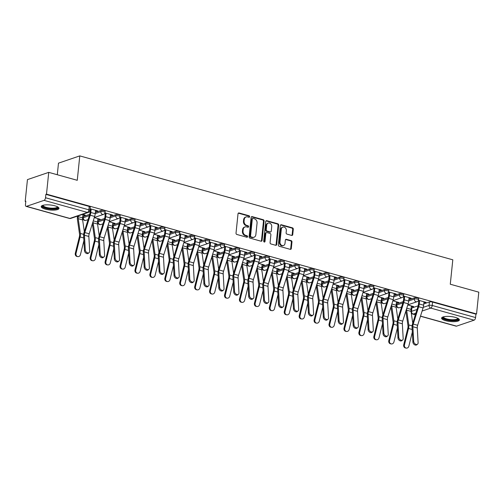 <?xml version="1.0" encoding="UTF-8"?>
<svg xmlns="http://www.w3.org/2000/svg" width="504" height="504" viewBox="0 0 504 504"><rect width="100%" height="100%" fill="white"/><g stroke="black" fill="none" stroke-linecap="round" stroke-linejoin="round"><path stroke-width="0.76" d="M249.631 216.695A0.787 0.649 71.2 0 0 249.052 215.756L239.072 212.978A1.128 0.92 71.2 0 0 238.02 213.791L236.023 233.132A1.128 0.92 71.2 0 0 236.849 234.467L246.828 237.245A0.787 0.649 71.2 0 0 246.985 235.74L245.694 235.381A3.604 2.955 71.2 0 1 243.041 231.109L243.212 229.496A3.604 2.955 71.2 0 1 245.051 226.926A3.604 2.955 71.2 0 1 246.569 226.894L247.861 227.254A0.787 0.649 71.2 0 0 248.018 225.748L246.727 225.389A3.604 2.955 71.2 0 1 244.075 221.117L244.245 219.505A3.604 2.955 71.2 0 1 246.084 216.934A3.604 2.955 71.2 0 1 247.603 216.903L248.894 217.262A0.787 0.649 71.2 0 0 249.631 216.695M248.882 217.262A0.787 0.649 71.2 0 0 248.428 215.97L238.449 213.192A1.128 0.92 71.2 0 0 238.31 213.161M246.815 237.245A0.787 0.649 71.2 0 0 246.362 235.954L245.07 235.595L245.694 235.381M247.848 227.254A0.787 0.649 71.2 0 0 247.395 225.962L246.103 225.603L246.727 225.389M403.231 301.657L396.925 303.805A2.293 0.643 -174.1 0 0 396.56 304.101L396.434 305.304A2.293 0.643 5.9 0 1 396.799 305.008L402.841 302.948M388.3 297.499L381.994 299.641A2.293 0.643 -174.1 0 0 381.629 299.943L381.509 301.146A2.293 0.643 5.9 0 1 381.875 300.85L387.916 298.79M373.37 293.334L367.07 295.483A2.293 0.643 -174.1 0 0 366.704 295.779L366.578 296.988A2.293 0.643 5.9 0 1 366.944 296.686L372.985 294.632M358.445 289.176L352.139 291.325A2.293 0.643 -174.1 0 0 351.773 291.621L351.647 292.824A2.293 0.643 5.9 0 1 352.019 292.528L358.054 290.474M343.514 285.018L337.214 287.167A2.293 0.643 -174.1 0 0 336.842 287.463L336.722 288.666A2.293 0.643 5.9 0 1 337.088 288.37L343.13 286.31M328.589 280.86L322.283 283.009A2.293 0.643 -174.1 0 0 321.917 283.305L321.791 284.508A2.293 0.643 5.9 0 1 322.157 284.212L328.199 282.152M313.658 276.702L307.352 278.851A2.293 0.643 -174.1 0 0 306.986 279.147L306.867 280.35A2.293 0.643 5.9 0 1 307.232 280.054L313.274 277.994M298.727 272.544L292.427 274.693A2.293 0.643 -174.1 0 0 292.062 274.989L291.936 276.192A2.293 0.643 5.9 0 1 292.301 275.896L298.343 273.836M283.802 268.386L277.496 270.528A2.293 0.643 -174.1 0 0 277.131 270.831L277.005 272.034A2.293 0.643 5.9 0 1 277.37 271.738L283.412 269.678M268.871 264.222L262.571 266.37A2.293 0.643 -174.1 0 0 262.2 266.673L262.08 267.876A2.293 0.643 5.9 0 1 262.445 267.574L268.487 265.52M253.947 260.064L247.64 262.212A2.293 0.643 -174.1 0 0 247.275 262.508L247.149 263.718A2.293 0.643 5.9 0 1 247.514 263.416L253.556 261.362M239.016 255.906L232.709 258.054A2.293 0.643 -174.1 0 0 232.344 258.35L232.224 259.554A2.293 0.643 5.9 0 1 232.59 259.258L238.625 257.197M224.085 251.748L217.785 253.896A2.293 0.643 -174.1 0 0 217.419 254.192L217.293 255.396A2.293 0.643 5.9 0 1 217.659 255.1L223.7 253.039M209.16 247.59L202.854 249.738A2.293 0.643 -174.1 0 0 202.488 250.034L202.362 251.238A2.293 0.643 5.9 0 1 202.728 250.942L208.769 248.882M194.229 243.432L187.929 245.58A2.293 0.643 -174.1 0 0 187.557 245.876L187.438 247.08A2.293 0.643 5.9 0 1 187.803 246.784L193.845 244.724M179.298 239.274L172.998 241.422A2.293 0.643 -174.1 0 0 172.633 241.718L172.507 242.922A2.293 0.643 5.9 0 1 172.872 242.626L178.914 240.566M164.373 235.116L158.067 237.258A2.293 0.643 -174.1 0 0 157.702 237.56L157.576 238.764A2.293 0.643 5.9 0 1 157.947 238.461L163.983 236.407M149.442 230.952L143.142 233.1A2.293 0.643 -174.1 0 0 142.777 233.396L142.651 234.606A2.293 0.643 5.9 0 1 143.016 234.303L149.058 232.249M134.518 226.794L128.211 228.942A2.293 0.643 -174.1 0 0 127.846 229.238L127.72 230.441A2.293 0.643 5.9 0 1 128.085 230.145L134.127 228.091M119.587 222.636L113.287 224.784A2.293 0.643 -174.1 0 0 112.915 225.08L112.795 226.283A2.293 0.643 5.9 0 1 113.161 225.987L119.202 223.927M104.656 218.478L98.356 220.626A2.293 0.643 -174.1 0 0 97.99 220.922L97.864 222.125A2.293 0.643 5.9 0 1 98.23 221.829L104.271 219.769M89.731 214.32L83.425 216.468A2.293 0.643 -174.1 0 0 83.059 216.764L82.933 217.967A2.293 0.643 5.9 0 1 83.305 217.671L89.34 215.611M54.942 205.834A8.94 2.501 -174.1 0 0 45.971 204.863A8.94 2.501 -174.1 0 0 41.208 206.564A8.94 2.501 -174.1 0 0 45.259 209.135A8.94 2.501 -174.1 0 0 54.237 210.105A8.94 2.501 -174.1 0 0 58.993 208.404A8.94 2.501 -174.1 0 0 54.942 205.834M455.332 317.381A8.94 2.501 -174.1 0 0 446.361 316.405A8.94 2.501 -174.1 0 0 441.599 318.106A8.94 2.501 -174.1 0 0 445.649 320.676A8.94 2.501 -174.1 0 0 454.627 321.647A8.94 2.501 -174.1 0 0 459.383 319.946A8.94 2.501 -174.1 0 0 455.332 317.381M291.69 235.431A1.128 0.92 71.2 0 0 292.736 234.618L293.297 229.188A1.128 0.92 71.2 0 0 292.471 227.852L281.383 224.765A1.128 0.92 71.2 0 0 280.337 225.578L278.334 244.919A1.128 0.92 71.2 0 0 279.166 246.254L290.247 249.341A1.128 0.92 71.2 0 0 291.299 248.529L291.98 241.977A1.128 0.92 71.2 0 0 291.148 240.641L286.404 239.318A1.128 0.92 71.2 0 0 285.352 240.131L285.018 243.382A3.011 2.47 71.2 0 1 283.475 245.53A3.011 2.47 71.2 0 1 279.991 241.983L281.308 229.251A3.011 2.47 71.2 0 1 282.851 227.102A3.011 2.47 71.2 0 1 286.335 230.649L286.114 232.772A1.128 0.92 71.2 0 0 286.946 234.108L291.69 235.431M44.056 200.359L26.485 206.344A2.293 1.147 -74.4 0 1 26.095 206.363A2.293 1.147 -74.4 0 1 25.471 204.58L25.824 201.184L25.2 201.398L27.449 179.613L48.743 172.362L77.263 180.306L79.783 155.893L452.806 259.812L450.28 284.224L478.8 292.169L476.551 313.948L46.494 194.141L45.87 194.355L45.524 197.751L88.874 209.828A2.293 0.643 5.9 0 1 89.914 210.483L90.26 207.087A2.293 0.643 5.9 0 0 89.221 206.432L88.874 209.828A2.293 1.147 -74.4 0 1 87.406 212.436L44.056 200.359A2.293 1.147 -74.4 0 0 45.524 197.751M48.743 172.362L46.494 194.141M264.083 221.054A1.128 0.92 71.2 0 0 263.258 219.719L252.17 216.626A1.128 0.92 71.2 0 0 251.124 217.438L249.127 236.779A1.128 0.92 71.2 0 0 249.953 238.115L261.034 241.202A1.128 0.92 71.2 0 0 262.086 240.389L264.083 221.054L263.466 221.262A1.128 0.92 71.2 0 0 262.634 219.927L251.553 216.84A1.128 0.92 71.2 0 0 251.414 216.814M266.78 220.695L277.862 223.782A1.128 0.92 71.2 0 1 278.693 225.124L276.696 244.459A1.128 0.92 71.2 0 1 275.644 245.272L270.9 243.955A1.128 0.92 71.2 0 1 270.068 242.619L270.881 234.776A1.128 0.92 71.2 0 0 270.056 233.434L266.906 232.558A1.128 0.92 71.2 0 0 265.854 233.371L265.01 241.536A0.787 0.649 71.2 0 1 263.699 241.17L265.728 221.508A1.128 0.92 71.2 0 1 266.78 220.695L266.156 220.909L277.244 223.996L277.862 223.782M411.856 307.963L411.503 311.352A2.293 0.643 5.9 0 0 411.138 311.655L411.491 308.259A2.293 0.643 5.9 0 1 411.856 307.963L418.156 305.815M423.782 303.899L429.421 301.978L429.074 305.367A2.293 0.643 5.9 0 1 432.23 305.481L475.581 317.558A2.293 1.147 105.6 0 1 474.113 320.166L456.542 326.151A2.293 1.147 105.6 0 1 456.151 326.17L420.475 316.235M25.2 201.398L25.78 201.562M82.662 217.407L82.984 217.495M97.587 221.565L97.915 221.653M112.518 225.723L112.839 225.811M127.449 229.881L127.77 229.975M142.374 234.039L142.701 234.133M157.305 238.203L157.626 238.291M172.229 242.361L172.557 242.449M187.16 246.519L187.482 246.607M202.091 250.677L202.413 250.765M217.016 254.835L217.344 254.923M231.947 258.993L232.268 259.087M246.872 263.151L247.199 263.245M261.803 267.309L262.124 267.404M276.734 271.473L277.055 271.562M291.659 275.631L291.986 275.719M306.589 279.789L306.911 279.877M321.514 283.947L321.842 284.036M336.445 288.105L336.766 288.2M351.376 292.263L351.697 292.358M366.301 296.421L366.629 296.516M381.232 300.586L381.553 300.674M396.157 304.744L396.484 304.832M411.088 308.902L411.409 308.99M57.292 174.743L58.489 163.151L79.783 155.893M476.551 313.948L475.927 314.162L475.581 317.558M82.908 215.013L84.294 215.403L84.351 214.843M84.294 215.403L85.226 215.082L82.65 214.364M95.514 210.836L96.711 211.17L96.768 210.609M96.711 211.17L97.644 210.855L90.09 208.751M97.839 219.171L99.225 219.561L99.282 219.001M99.225 219.561L100.151 219.24L94.286 217.608M110.445 214.994L111.636 215.328L111.699 214.767M111.636 215.328L112.568 215.013L104.977 212.896M112.764 223.335L114.15 223.719L114.206 223.159M114.15 223.719L115.082 223.398L109.21 221.766M125.37 219.158L126.567 219.486L126.624 218.925M126.567 219.486L127.499 219.171L119.902 217.054M127.695 227.493L129.081 227.877L129.137 227.317M129.081 227.877L130.013 227.562L124.142 225.924M140.301 223.316L141.498 223.644L141.555 223.089M141.498 223.644L142.424 223.329L134.833 221.212M142.619 231.651L144.005 232.035L144.068 231.475M144.005 232.035L144.938 231.72L139.072 230.082M155.232 227.474L156.423 227.808L156.479 227.247M156.423 227.808L157.355 227.487L149.757 225.37M157.55 235.809L158.936 236.193L158.993 235.633M158.936 236.193L159.869 235.878L153.997 234.24M170.157 231.632L171.354 231.966L171.41 231.405M171.354 231.966L172.286 231.645L164.688 229.534M172.481 239.967L173.867 240.351L173.924 239.791M173.867 240.351L174.793 240.036L168.928 238.398M185.088 235.79L186.278 236.124L186.341 235.563M186.278 236.124L187.211 235.809L179.619 233.692M187.406 244.125L188.792 244.509L188.849 243.955M188.792 244.509L189.724 244.194L183.853 242.563M200.012 239.948L201.209 240.282L201.266 239.721M201.209 240.282L202.142 239.967L194.544 237.85M202.337 248.283L203.723 248.674L203.78 248.113M203.723 248.674L204.656 248.352L198.784 246.721M214.943 244.106L216.14 244.44L216.197 243.879M216.14 244.44L217.067 244.125L209.475 242.008M217.262 252.441L218.648 252.832L218.711 252.271M218.648 252.832L219.58 252.51L213.715 250.879M229.874 248.264L231.065 248.598L231.122 248.037M231.065 248.598L231.998 248.283L224.406 246.166M232.193 256.605L233.579 256.99L233.636 256.429M233.579 256.99L234.511 256.675L228.64 255.037M244.799 252.428L245.996 252.756L246.053 252.195M245.996 252.756L246.928 252.441L239.331 250.324M247.124 260.763L248.51 261.148L248.567 260.587M248.51 261.148L249.436 260.833L243.571 259.195M259.73 256.586L260.921 256.92L260.984 256.36M260.921 256.92L261.853 256.599L254.262 254.482M262.048 264.921L263.435 265.306L263.491 264.745M263.435 265.306L264.367 264.991L258.495 263.353M274.655 260.744L275.852 261.078L275.909 260.518M275.852 261.078L276.784 260.757L269.186 258.647M276.979 269.079L278.365 269.464L278.422 268.903M278.365 269.464L279.298 269.149L273.426 267.511M289.586 264.902L290.783 265.236L290.839 264.676M290.783 265.236L291.709 264.915L284.117 262.804M291.904 273.237L293.29 273.622L293.353 273.061M293.29 273.622L294.223 273.307L288.357 271.675M304.517 269.06L305.707 269.394L305.764 268.834M305.707 269.394L306.64 269.079L299.048 266.962M306.835 277.395L308.221 277.786L308.278 277.225M308.221 277.786L309.154 277.465L303.282 275.833M319.442 273.218L320.639 273.552L320.695 272.992M320.639 273.552L321.571 273.237L313.973 271.12M321.766 281.553L323.152 281.944L323.209 281.383M323.152 281.944L324.078 281.623L318.213 279.991M334.373 277.376L335.563 277.71L335.626 277.15M335.563 277.71L336.496 277.395L328.904 275.279M336.691 285.718L338.077 286.102L338.134 285.541M338.077 286.102L339.009 285.781L333.138 284.149M349.297 281.541L350.494 281.868L350.551 281.308M350.494 281.868L351.427 281.553L343.829 279.437M351.622 289.876L353.008 290.26L353.065 289.699M353.008 290.26L353.94 289.945L348.069 288.307M364.228 285.699L365.425 286.033L365.482 285.472M365.425 286.033L366.351 285.711L358.76 283.594M366.547 294.034L367.933 294.418L367.996 293.857M367.933 294.418L368.865 294.103L363 292.465M379.159 289.857L380.35 290.191L380.407 289.63M380.35 290.191L381.282 289.869L373.691 287.752M381.478 298.192L382.864 298.576L382.92 298.015M382.864 298.576L383.796 298.261L377.924 296.623M394.084 294.015L395.281 294.349L395.338 293.788M395.281 294.349L396.213 294.027L388.615 291.917M396.409 302.35L397.795 302.734L397.851 302.173M397.795 302.734L398.721 302.419L392.855 300.787M409.015 298.173L410.206 298.507L410.269 297.946M410.206 298.507L411.138 298.192L403.546 296.075M408.851 299.741L414.496 297.814L414.37 299.023A2.293 0.643 5.9 0 1 416.966 299.004A2.293 0.643 5.9 0 1 418.566 299.792L418.685 298.582A2.293 0.643 -174.1 0 0 417.085 297.801A2.293 0.643 -174.1 0 0 414.496 297.814M393.926 295.577L399.565 293.656L399.439 294.859A2.293 0.643 5.9 0 1 402.034 294.846A2.293 0.643 5.9 0 1 403.635 295.627L403.761 294.424A2.293 0.643 -174.1 0 0 402.161 293.637A2.293 0.643 -174.1 0 0 399.565 293.656M378.995 291.419L384.64 289.498L384.514 290.701A2.293 0.643 5.9 0 1 387.104 290.682A2.293 0.643 5.9 0 1 388.71 291.469L388.83 290.266A2.293 0.643 -174.1 0 0 387.229 289.479A2.293 0.643 -174.1 0 0 384.64 289.498M364.064 287.261L369.709 285.34L369.583 286.543A2.293 0.643 5.9 0 1 372.179 286.524A2.293 0.643 5.9 0 1 373.779 287.312L373.905 286.108A2.293 0.643 -174.1 0 0 372.299 285.321A2.293 0.643 -174.1 0 0 369.709 285.34M349.14 283.103L354.778 281.182L354.659 282.385A2.293 0.643 5.9 0 1 357.248 282.366A2.293 0.643 5.9 0 1 358.848 283.154L358.974 281.95A2.293 0.643 -174.1 0 0 357.374 281.163A2.293 0.643 -174.1 0 0 354.778 281.182M334.209 278.945L339.854 277.024L339.728 278.227A2.293 0.643 5.9 0 1 342.323 278.208A2.293 0.643 5.9 0 1 343.923 278.995L344.043 277.792A2.293 0.643 -174.1 0 0 342.443 277.005A2.293 0.643 -174.1 0 0 339.854 277.024M319.278 274.787L324.923 272.866L324.796 274.069A2.293 0.643 5.9 0 1 327.392 274.05A2.293 0.643 5.9 0 1 328.992 274.837L329.118 273.634A2.293 0.643 -174.1 0 0 327.518 272.847A2.293 0.643 -174.1 0 0 324.923 272.866M304.353 270.629L309.992 268.701L309.872 269.911A2.293 0.643 5.9 0 1 312.461 269.892A2.293 0.643 5.9 0 1 314.068 270.679L314.187 269.476A2.293 0.643 -174.1 0 0 312.587 268.689A2.293 0.643 -174.1 0 0 309.992 268.701M289.422 266.465L295.067 264.543L294.941 265.747A2.293 0.643 5.9 0 1 297.536 265.734A2.293 0.643 5.9 0 1 299.137 266.522L299.263 265.312A2.293 0.643 -174.1 0 0 297.656 264.524A2.293 0.643 -174.1 0 0 295.067 264.543M274.497 262.307L280.136 260.385L280.016 261.589A2.293 0.643 5.9 0 1 282.605 261.57A2.293 0.643 5.9 0 1 284.206 262.357L284.332 261.154A2.293 0.643 -174.1 0 0 282.731 260.366A2.293 0.643 -174.1 0 0 280.136 260.385M259.566 258.149L265.211 256.227L265.085 257.431A2.293 0.643 5.9 0 1 267.681 257.412A2.293 0.643 5.9 0 1 269.281 258.199L269.401 256.996A2.293 0.643 -174.1 0 0 267.8 256.208A2.293 0.643 -174.1 0 0 265.211 256.227M244.635 253.991L250.28 252.069L250.154 253.273A2.293 0.643 5.9 0 1 252.75 253.254A2.293 0.643 5.9 0 1 254.35 254.041L254.476 252.838A2.293 0.643 -174.1 0 0 252.876 252.05A2.293 0.643 -174.1 0 0 250.28 252.069M229.711 249.833L235.349 247.911L235.229 249.115A2.293 0.643 5.9 0 1 237.819 249.096A2.293 0.643 5.9 0 1 239.419 249.883L239.545 248.68A2.293 0.643 -174.1 0 0 237.945 247.892A2.293 0.643 -174.1 0 0 235.349 247.911M214.78 245.675L220.424 243.753L220.298 244.957A2.293 0.643 5.9 0 1 222.894 244.938A2.293 0.643 5.9 0 1 224.494 245.725L224.62 244.522A2.293 0.643 -174.1 0 0 223.014 243.734A2.293 0.643 -174.1 0 0 220.424 243.753M199.855 241.517L205.493 239.595L205.374 240.799A2.293 0.643 5.9 0 1 207.963 240.78A2.293 0.643 5.9 0 1 209.563 241.567L209.689 240.364A2.293 0.643 -174.1 0 0 208.089 239.576A2.293 0.643 -174.1 0 0 205.493 239.595M184.924 237.359L190.569 235.431L190.443 236.641A2.293 0.643 5.9 0 1 193.032 236.622A2.293 0.643 5.9 0 1 194.638 237.409L194.758 236.2A2.293 0.643 -174.1 0 0 193.158 235.418A2.293 0.643 -174.1 0 0 190.569 235.431M169.993 233.194L175.638 231.273L175.512 232.476A2.293 0.643 5.9 0 1 178.107 232.464A2.293 0.643 5.9 0 1 179.708 233.245L179.833 232.042A2.293 0.643 -174.1 0 0 178.233 231.254A2.293 0.643 -174.1 0 0 175.638 231.273M155.068 229.037L160.707 227.115L160.587 228.318A2.293 0.643 5.9 0 1 163.176 228.299A2.293 0.643 5.9 0 1 164.776 229.087L164.903 227.884A2.293 0.643 -174.1 0 0 163.302 227.096A2.293 0.643 -174.1 0 0 160.707 227.115M140.137 224.879L145.782 222.957L145.656 224.16A2.293 0.643 5.9 0 1 148.252 224.141A2.293 0.643 5.9 0 1 149.852 224.929L149.978 223.726A2.293 0.643 -174.1 0 0 148.371 222.938A2.293 0.643 -174.1 0 0 145.782 222.957M125.213 220.721L130.851 218.799L130.725 220.002A2.293 0.643 5.9 0 1 133.321 219.983A2.293 0.643 5.9 0 1 134.921 220.771L135.047 219.568A2.293 0.643 -174.1 0 0 133.447 218.78A2.293 0.643 -174.1 0 0 130.851 218.799M110.282 216.562L115.926 214.641L115.8 215.844A2.293 0.643 5.9 0 1 118.39 215.825A2.293 0.643 5.9 0 1 119.996 216.613L120.116 215.41A2.293 0.643 -174.1 0 0 118.516 214.622A2.293 0.643 -174.1 0 0 115.926 214.641M95.35 212.404L100.995 210.483L100.869 211.686A2.293 0.643 5.9 0 1 103.465 211.667A2.293 0.643 5.9 0 1 105.065 212.455L105.191 211.252A2.293 0.643 -174.1 0 0 103.591 210.464A2.293 0.643 -174.1 0 0 100.995 210.483M411.333 306.508L412.719 306.898L412.776 306.337M423.94 302.331L425.137 302.665L426.069 302.35L418.471 300.233M90.033 209.311L90.355 209.399M412.719 306.898L413.652 306.577L407.78 304.945M425.137 302.665L425.193 302.104M475.927 314.162L432.577 302.085A2.293 0.643 -174.1 0 0 429.421 301.978M45.87 194.355L89.221 206.432M104.744 213.406L105.286 213.557M119.675 217.571L120.21 217.715M134.6 221.728L135.141 221.88M149.53 225.887L150.072 226.038M164.455 230.044L164.997 230.196M179.386 234.203L179.928 234.354M194.317 238.361L194.853 238.512M209.242 242.518L209.784 242.67M224.173 246.677L224.715 246.828M239.098 250.841L239.639 250.986M254.029 254.999L254.57 255.15M268.96 259.157L269.501 259.308M283.884 263.315L284.426 263.466M298.815 267.473L299.357 267.624M313.74 271.631L314.282 271.782M328.671 275.789L329.213 275.94M343.602 279.953L344.144 280.098M358.527 284.111L359.069 284.262M373.458 288.269L374 288.42M388.389 292.427L388.924 292.578M403.313 296.585L403.855 296.736M418.244 300.743L418.786 300.894M246.084 216.934L245.467 217.142A3.604 2.955 71.2 0 0 243.621 219.713L244.245 219.505M246.103 225.603A3.604 2.955 71.2 0 1 243.457 221.325L243.621 219.713M245.051 226.926L244.434 227.134A3.604 2.955 71.2 0 0 242.588 229.704L243.212 229.496M245.07 235.595A3.604 2.955 71.2 0 1 242.424 231.317L242.588 229.704M261.179 241.233A1.128 0.92 71.2 0 0 261.469 240.603L263.466 221.262M253.052 218.421A0.787 0.649 71.2 0 0 252.315 218.988L250.564 235.966A0.787 0.649 71.2 0 0 251.143 236.899L252.504 237.277A3.604 2.955 71.2 0 0 254.022 237.252A3.604 2.955 71.2 0 0 255.862 234.681L257.065 223.077A3.604 2.955 71.2 0 0 254.413 218.799L253.052 218.421M252.718 218.427L252.101 218.642A0.787 0.649 71.2 0 0 251.698 219.202L252.315 218.988M254.022 237.252L253.399 237.46A3.604 2.955 71.2 0 1 251.88 237.491L250.519 237.113A0.787 0.649 71.2 0 1 249.94 236.174L251.698 219.202M275.783 245.303A1.128 0.92 71.2 0 0 276.072 244.673L278.069 225.332A1.128 0.92 71.2 0 0 277.244 223.996M266.433 232.571L265.81 232.779A1.128 0.92 71.2 0 0 265.236 233.585L264.392 241.75L265.01 241.536M264.266 242.103A0.787 0.649 71.2 0 0 264.392 241.75M271.725 226.636A3.011 2.47 71.2 0 0 268.241 223.083A3.011 2.47 71.2 0 0 266.698 225.231L266.232 229.717A1.128 0.92 71.2 0 0 267.063 231.059L270.207 231.934A1.128 0.92 71.2 0 0 271.259 231.122L271.725 226.636M268.241 223.083L267.618 223.297A3.011 2.47 71.2 0 0 266.074 225.446L266.698 225.231M270.679 231.922L270.062 232.136A1.128 0.92 71.2 0 1 269.59 232.142L266.44 231.267A1.128 0.92 71.2 0 1 265.614 229.931L266.074 225.446M282.851 227.102L282.227 227.31A3.011 2.47 71.2 0 0 280.69 229.459L281.308 229.251M283.475 245.53L282.857 245.744A3.011 2.47 71.2 0 1 279.373 242.191L280.69 229.459M290.386 249.367A1.128 0.92 71.2 0 0 290.676 248.743L291.356 242.185A1.128 0.92 71.2 0 0 290.524 240.849L285.787 239.532A1.128 0.92 71.2 0 0 285.642 239.501M291.829 235.456A1.128 0.92 71.2 0 0 292.118 234.826L292.679 229.402A1.128 0.92 71.2 0 0 291.848 228.066L280.766 224.979A1.128 0.92 71.2 0 0 280.627 224.954M77.837 256.612L77.099 256.492A2.633 2.281 -81.1 0 1 75.304 253.279L76.041 253.392A2.633 2.281 98.9 0 0 77.837 256.612A2.633 2.281 98.9 0 0 80.445 254.614L83.897 240.647M78.29 215.851L78.208 216.657A5.733 2.86 -74.4 0 0 78.227 218.673L80.35 233.44A5.733 2.86 105.6 0 1 80.105 236.962L76.041 253.392M82.965 214.452L82.612 217.886A5.733 2.86 -74.4 0 0 82.631 219.901L84.319 231.645M77.484 216.128L77.402 216.934A7.22 3.604 -74.4 0 0 77.427 219.473L79.55 234.24A4.24 2.117 105.6 0 1 79.367 236.842L75.304 253.279M85.283 249.997A2.633 1.884 51.7 0 0 86.751 252.485A2.633 1.884 51.7 0 0 89.12 252.674A2.633 1.884 51.7 0 0 89.687 251.219L88.843 236.458L84.445 235.236L85.283 249.997L84.464 250.639A2.633 1.884 -128.3 0 0 85.938 253.134A2.633 1.884 -128.3 0 0 88.301 253.323L89.12 252.674M90.411 208.839L90.008 212.757A5.733 2.86 105.6 0 1 89.555 214.937L84.118 232.275A5.733 2.86 -74.4 0 0 83.626 235.878L84.464 250.639M91.174 209.053L90.815 212.48A7.22 3.604 105.6 0 1 90.248 215.227L84.804 232.571A4.24 2.117 -74.4 0 0 84.445 235.236M95.571 210.275L95.218 213.709A7.22 3.604 105.6 0 1 94.645 216.455L89.208 233.793A4.24 2.117 -74.4 0 0 88.843 236.458M92.761 260.77L92.024 260.65A2.633 2.281 -81.1 0 1 90.229 257.437L90.972 257.55A2.633 2.281 98.9 0 0 92.761 260.77A2.633 2.281 98.9 0 0 95.369 258.779L98.828 244.805M97.896 218.61L97.537 222.043A5.733 2.86 -74.4 0 0 97.562 224.059L99.244 235.803M92.371 223.719L94.475 238.398A4.24 2.117 105.6 0 1 94.292 241.007L90.229 257.437M93.095 221.401A5.733 2.86 -74.4 0 0 93.158 222.831L95.275 237.598A5.733 2.86 105.6 0 1 95.035 241.12L90.972 257.55M107.692 264.928L106.955 264.814A2.633 2.281 -81.1 0 1 105.16 261.595L105.897 261.708A2.633 2.281 98.9 0 0 107.692 264.928A2.633 2.281 98.9 0 0 110.3 262.937L113.753 248.97M112.82 222.774L112.468 226.202A5.733 2.86 -74.4 0 0 112.487 228.218L114.175 239.961M107.295 227.877L109.406 242.556A4.24 2.117 105.6 0 1 109.223 245.164L105.16 261.595M108.026 225.559A5.733 2.86 -74.4 0 0 108.089 226.995L110.206 241.762A5.733 2.86 105.6 0 1 109.96 245.278L105.897 261.708M57.765 206.936A7.736 2.167 5.9 0 1 53.695 208.883A7.736 2.167 5.9 0 1 45.417 207.862A7.736 2.167 5.9 0 1 42.714 205.38M43.136 205.26A7.163 2.003 -174.1 0 0 43.123 205.323A7.163 2.003 -174.1 0 0 53.487 208.165A7.163 2.003 -174.1 0 0 57.374 206.798A7.163 2.003 -174.1 0 0 57.38 206.728M41.429 206.098A8.883 2.489 -174.1 0 0 54.212 209.217A8.883 2.489 -174.1 0 0 58.88 207.906M458.155 318.478A7.736 2.167 5.9 0 1 454.085 320.424A7.736 2.167 5.9 0 1 445.807 319.404A7.736 2.167 5.9 0 1 443.104 316.922M443.526 316.802A7.163 2.003 -174.1 0 0 443.514 316.871A7.163 2.003 -174.1 0 0 453.877 319.706A7.163 2.003 -174.1 0 0 457.764 318.339A7.163 2.003 -174.1 0 0 457.771 318.27M441.819 317.646A8.883 2.489 -174.1 0 0 454.602 320.758A8.883 2.489 -174.1 0 0 459.27 319.448M100.214 254.155A2.633 1.884 51.7 0 0 101.682 256.643A2.633 1.884 51.7 0 0 104.044 256.832A2.633 1.884 51.7 0 0 104.612 255.377L103.774 240.616L99.37 239.394L100.214 254.155L99.395 254.797A2.633 1.884 -128.3 0 0 100.863 257.292A2.633 1.884 -128.3 0 0 103.232 257.481L104.044 256.832M105.342 212.997L104.939 216.915A5.733 2.86 105.6 0 1 104.486 219.095L99.049 236.433A5.733 2.86 -74.4 0 0 98.557 240.036L99.395 254.797M106.098 213.211L105.745 216.638A7.22 3.604 105.6 0 1 105.172 219.385L99.735 236.729A4.24 2.117 -74.4 0 0 99.37 239.394M110.502 214.433L110.149 217.867A7.22 3.604 105.6 0 1 109.576 220.613L104.139 237.951A4.24 2.117 -74.4 0 0 103.774 240.616M115.139 258.313A2.633 1.884 51.7 0 0 116.613 260.801A2.633 1.884 51.7 0 0 118.975 260.996A2.633 1.884 51.7 0 0 119.543 259.535L118.705 244.78L114.301 243.552L115.139 258.313L114.326 258.955A2.633 1.884 -128.3 0 0 115.794 261.45A2.633 1.884 -128.3 0 0 118.157 261.639L118.975 260.996M120.273 217.155L119.864 221.073A5.733 2.86 105.6 0 1 119.41 223.253L113.973 240.597A5.733 2.86 -74.4 0 0 113.482 244.194L114.326 258.955M121.029 217.369L120.677 220.796A7.22 3.604 105.6 0 1 120.103 223.543L114.666 240.887A4.24 2.117 -74.4 0 0 114.301 243.552M125.433 218.597L125.074 222.025A7.22 3.604 105.6 0 1 124.501 224.771L119.064 242.109A4.24 2.117 -74.4 0 0 118.705 244.78M122.623 269.086L121.88 268.972A2.633 2.281 -81.1 0 1 120.091 265.753L120.828 265.866A2.633 2.281 98.9 0 0 122.623 269.086A2.633 2.281 98.9 0 0 125.225 267.095L128.684 253.128M127.751 226.932L127.399 230.359A5.733 2.86 -74.4 0 0 127.418 232.376L129.1 244.119M122.226 232.035L124.331 246.721A4.24 2.117 105.6 0 1 124.154 249.322L120.091 265.753M122.951 229.717A5.733 2.86 -74.4 0 0 123.014 231.153L125.137 245.921A5.733 2.86 105.6 0 1 124.891 249.436L120.828 265.866M137.548 273.244L136.811 273.13A2.633 2.281 -81.1 0 1 135.015 269.911L135.752 270.024A2.633 2.281 98.9 0 0 137.548 273.244A2.633 2.281 98.9 0 0 140.156 271.253L143.615 257.286M142.682 231.09L142.323 234.518A5.733 2.86 -74.4 0 0 142.349 236.534L144.031 248.277M137.151 236.193L139.262 250.879A4.24 2.117 105.6 0 1 139.079 253.481L135.015 269.911M137.882 233.881A5.733 2.86 -74.4 0 0 137.945 235.311L140.062 250.078A5.733 2.86 105.6 0 1 139.816 253.594L135.752 270.024M152.479 277.402L151.742 277.288A2.633 2.281 -81.1 0 1 149.946 274.069L150.683 274.182A2.633 2.281 98.9 0 0 152.479 277.402A2.633 2.281 98.9 0 0 155.087 275.411L158.54 261.444M157.607 235.248L157.254 238.676A5.733 2.86 -74.4 0 0 157.273 240.698L158.962 252.441M152.082 240.351L154.192 255.037A4.24 2.117 105.6 0 1 154.01 257.639L149.946 274.069M152.806 238.039A5.733 2.86 -74.4 0 0 152.87 239.469L154.993 254.237A5.733 2.86 105.6 0 1 154.747 257.752L150.683 274.182M130.07 262.471A2.633 1.884 51.7 0 0 131.538 264.965A2.633 1.884 51.7 0 0 133.906 265.154A2.633 1.884 51.7 0 0 134.474 263.699L133.629 248.938L129.226 247.71L130.07 262.471L129.251 263.113A2.633 1.884 -128.3 0 0 130.719 265.608A2.633 1.884 -128.3 0 0 133.088 265.797L133.906 265.154M135.198 221.319L134.795 225.231A5.733 2.86 105.6 0 1 134.341 227.411L128.904 244.755A5.733 2.86 -74.4 0 0 128.413 248.359L129.251 263.113M135.954 221.527L135.601 224.96A7.22 3.604 105.6 0 1 135.028 227.701L129.591 245.045A4.24 2.117 -74.4 0 0 129.226 247.71M140.358 222.755L140.005 226.183A7.22 3.604 105.6 0 1 139.432 228.929L133.995 246.273A4.24 2.117 -74.4 0 0 133.629 248.938M145.001 266.629A2.633 1.884 51.7 0 0 146.469 269.123A2.633 1.884 51.7 0 0 148.831 269.312A2.633 1.884 51.7 0 0 149.398 267.857L148.56 253.096L144.157 251.868L145.001 266.629L144.182 267.271A2.633 1.884 -128.3 0 0 145.65 269.766A2.633 1.884 -128.3 0 0 148.018 269.955L148.831 269.312M150.129 225.477L149.726 229.389A5.733 2.86 105.6 0 1 149.272 231.569L143.835 248.913A5.733 2.86 -74.4 0 0 143.338 252.517L144.182 267.271M150.885 225.685L150.532 229.118A7.22 3.604 105.6 0 1 149.959 231.859L144.522 249.203A4.24 2.117 -74.4 0 0 144.157 251.868M155.289 226.913L154.93 230.341A7.22 3.604 105.6 0 1 154.363 233.087L148.926 250.431A4.24 2.117 -74.4 0 0 148.56 253.096M159.925 270.787A2.633 1.884 51.7 0 0 161.393 273.281A2.633 1.884 51.7 0 0 163.762 273.47A2.633 1.884 51.7 0 0 164.329 272.015L163.485 257.254L159.088 256.026L159.925 270.787L159.113 271.435A2.633 1.884 -128.3 0 0 160.581 273.924A2.633 1.884 -128.3 0 0 162.943 274.113L163.762 273.47M165.054 229.635L164.651 233.547A5.733 2.86 105.6 0 1 164.197 235.727L158.76 253.071A5.733 2.86 -74.4 0 0 158.269 256.675L159.113 271.435M165.816 229.843L165.457 233.276A7.22 3.604 105.6 0 1 164.89 236.023L159.447 253.361A4.24 2.117 -74.4 0 0 159.088 256.026M170.213 231.071L169.861 234.505A7.22 3.604 105.6 0 1 169.287 237.245L163.85 254.589A4.24 2.117 -74.4 0 0 163.485 257.254M167.404 281.56L166.667 281.446A2.633 2.281 -81.1 0 1 164.871 278.227L165.614 278.347A2.633 2.281 98.9 0 0 167.404 281.56A2.633 2.281 98.9 0 0 170.012 279.569L173.471 265.602M172.538 239.406L172.185 242.84A5.733 2.86 -74.4 0 0 172.204 244.856L173.886 256.599M167.013 244.516L169.117 259.195A4.24 2.117 105.6 0 1 168.934 261.797L164.871 278.227M167.738 242.197A5.733 2.86 -74.4 0 0 167.801 243.627L169.917 258.394A5.733 2.86 105.6 0 1 169.678 261.916L165.614 278.347M174.857 274.945A2.633 1.884 51.7 0 0 176.324 277.439A2.633 1.884 51.7 0 0 178.693 277.628A2.633 1.884 51.7 0 0 179.26 276.173L178.416 261.412L174.012 260.19L174.857 274.945L174.037 275.594A2.633 1.884 -128.3 0 0 175.505 278.082A2.633 1.884 -128.3 0 0 177.874 278.271L178.693 277.628M179.985 233.793L179.582 237.712A5.733 2.86 105.6 0 1 179.128 239.885L173.691 257.229A5.733 2.86 -74.4 0 0 173.2 260.833L174.037 275.594M180.741 234.001L180.388 237.434A7.22 3.604 105.6 0 1 179.815 240.181L174.378 257.519A4.24 2.117 -74.4 0 0 174.012 260.19M185.144 235.229L184.792 238.663A7.22 3.604 105.6 0 1 184.218 241.403L178.781 258.747A4.24 2.117 -74.4 0 0 178.416 261.412M182.335 285.724L181.597 285.604A2.633 2.281 -81.1 0 1 179.802 282.385L180.539 282.505A2.633 2.281 98.9 0 0 182.335 285.724A2.633 2.281 98.9 0 0 184.943 283.727L188.395 269.76M187.463 243.564L187.11 246.998A5.733 2.86 -74.4 0 0 187.129 249.014L188.817 260.757M181.938 248.674L184.048 263.353A4.24 2.117 105.6 0 1 183.866 265.954L179.802 282.385M182.668 246.355A5.733 2.86 -74.4 0 0 182.732 247.785L184.848 262.553A5.733 2.86 105.6 0 1 184.603 266.074L180.539 282.505M189.781 279.103A2.633 1.884 51.7 0 0 191.255 281.597A2.633 1.884 51.7 0 0 193.618 281.786A2.633 1.884 51.7 0 0 194.185 280.331L193.347 265.57L188.943 264.348L189.781 279.103L188.969 279.752A2.633 1.884 -128.3 0 0 190.436 282.24A2.633 1.884 -128.3 0 0 192.799 282.435L193.618 281.786M194.916 237.951L194.506 241.87A5.733 2.86 105.6 0 1 194.053 244.049L188.616 261.387A5.733 2.86 -74.4 0 0 188.124 264.991L188.969 279.752M195.672 238.165L195.319 241.592A7.22 3.604 105.6 0 1 194.746 244.339L189.309 261.683A4.24 2.117 -74.4 0 0 188.943 264.348M200.075 239.387L199.716 242.821A7.22 3.604 105.6 0 1 199.149 245.561L193.706 262.905A4.24 2.117 -74.4 0 0 193.347 265.57M197.266 289.882L196.522 289.762A2.633 2.281 -81.1 0 1 194.733 286.549L195.47 286.663A2.633 2.281 98.9 0 0 197.266 289.882A2.633 2.281 98.9 0 0 199.874 287.891L203.326 273.918M202.394 247.722L202.041 251.156A5.733 2.86 -74.4 0 0 202.06 253.172L203.742 264.915M196.869 252.832L198.973 267.511A4.24 2.117 105.6 0 1 198.797 270.119L194.733 286.549M197.593 250.513A5.733 2.86 -74.4 0 0 197.656 251.943L199.779 266.711A5.733 2.86 105.6 0 1 199.534 270.232L195.47 286.663M204.712 283.267A2.633 1.884 51.7 0 0 206.18 285.755A2.633 1.884 51.7 0 0 208.549 285.944A2.633 1.884 51.7 0 0 209.116 284.489L208.272 269.728L203.868 268.506L204.712 283.267L203.893 283.909A2.633 1.884 -128.3 0 0 205.367 286.404A2.633 1.884 -128.3 0 0 207.73 286.593L208.549 285.944M209.84 242.109L209.437 246.028A5.733 2.86 105.6 0 1 208.984 248.207L203.547 265.545A5.733 2.86 -74.4 0 0 203.055 269.149L203.893 283.909M210.596 242.323L210.244 245.75A7.22 3.604 105.6 0 1 209.67 248.497L204.233 265.841A4.24 2.117 -74.4 0 0 203.868 268.506M215 243.545L214.647 246.979A7.22 3.604 105.6 0 1 214.074 249.726L208.637 267.063A4.24 2.117 -74.4 0 0 208.272 269.728M212.19 294.04L211.453 293.927A2.633 2.281 -81.1 0 1 209.658 290.707L210.395 290.821A2.633 2.281 98.9 0 0 212.19 294.04A2.633 2.281 98.9 0 0 214.798 292.049L218.257 278.076M217.325 251.88L216.966 255.314A5.733 2.86 -74.4 0 0 216.991 257.33L218.673 269.073M211.793 256.99L213.904 271.669A4.24 2.117 105.6 0 1 213.721 274.277L209.658 290.707M212.524 254.671A5.733 2.86 -74.4 0 0 212.587 256.108L214.704 270.875A5.733 2.86 105.6 0 1 214.465 274.39L210.395 290.821M219.643 287.425A2.633 1.884 51.7 0 0 221.111 289.913A2.633 1.884 51.7 0 0 223.474 290.102A2.633 1.884 51.7 0 0 224.041 288.647L223.203 273.892L218.799 272.664L219.643 287.425L218.824 288.067A2.633 1.884 -128.3 0 0 220.292 290.562A2.633 1.884 -128.3 0 0 222.661 290.751L223.474 290.102M224.771 246.267L224.368 250.186A5.733 2.86 105.6 0 1 223.915 252.365L218.478 269.709A5.733 2.86 -74.4 0 0 217.98 273.307L218.824 288.067M225.527 246.481L225.175 249.908A7.22 3.604 105.6 0 1 224.601 252.655L219.164 269.999A4.24 2.117 -74.4 0 0 218.799 272.664M229.931 247.71L229.572 251.137A7.22 3.604 105.6 0 1 229.005 253.884L223.568 271.221A4.24 2.117 -74.4 0 0 223.203 273.892M227.121 298.198L226.384 298.084A2.633 2.281 -81.1 0 1 224.589 294.865L225.326 294.979A2.633 2.281 98.9 0 0 227.121 298.198A2.633 2.281 98.9 0 0 229.729 296.207L233.182 282.24M232.249 256.045L231.897 259.472A5.733 2.86 -74.4 0 0 231.916 261.488L233.604 273.231M226.724 261.148L228.835 275.833A4.24 2.117 105.6 0 1 228.652 278.435L224.589 294.865M227.449 258.829A5.733 2.86 -74.4 0 0 227.512 260.266L229.635 275.033A5.733 2.86 105.6 0 1 229.389 278.548L225.326 294.979M234.568 291.583A2.633 1.884 51.7 0 0 236.036 294.071A2.633 1.884 51.7 0 0 238.405 294.267A2.633 1.884 51.7 0 0 238.972 292.811L238.127 278.05L233.73 276.822L234.568 291.583L233.755 292.226A2.633 1.884 -128.3 0 0 235.223 294.72A2.633 1.884 -128.3 0 0 237.586 294.909L238.405 294.267M239.696 250.431L239.293 254.344A5.733 2.86 105.6 0 1 238.839 256.523L233.402 273.867A5.733 2.86 -74.4 0 0 232.911 277.465L233.755 292.226M240.458 250.639L240.099 254.073A7.22 3.604 105.6 0 1 239.532 256.813L234.089 274.157A4.24 2.117 -74.4 0 0 233.73 276.822M244.856 251.868L244.503 255.295A7.22 3.604 105.6 0 1 243.93 258.042L238.493 275.386A4.24 2.117 -74.4 0 0 238.127 278.05M242.046 302.356L241.309 302.243A2.633 2.281 -81.1 0 1 239.513 299.023L240.257 299.137A2.633 2.281 98.9 0 0 242.046 302.356A2.633 2.281 98.9 0 0 244.654 300.365L248.113 286.398M247.181 260.203L246.828 263.63A5.733 2.86 -74.4 0 0 246.847 265.646L248.529 277.389M241.655 265.306L243.76 279.991A4.24 2.117 105.6 0 1 243.583 282.593L239.513 299.023M242.38 262.993A5.733 2.86 -74.4 0 0 242.443 264.424L244.56 279.191A5.733 2.86 105.6 0 1 244.32 282.706L240.257 299.137M249.499 295.741A2.633 1.884 51.7 0 0 250.967 298.236A2.633 1.884 51.7 0 0 253.336 298.425A2.633 1.884 51.7 0 0 253.903 296.969L253.058 282.209L248.655 280.98L249.499 295.741L248.68 296.383A2.633 1.884 -128.3 0 0 250.148 298.878A2.633 1.884 -128.3 0 0 252.517 299.067L253.336 298.425M254.627 254.589L254.224 258.502A5.733 2.86 105.6 0 1 253.77 260.681L248.333 278.025A5.733 2.86 -74.4 0 0 247.842 281.629L248.68 296.383M255.383 254.797L255.03 258.231A7.22 3.604 105.6 0 1 254.457 260.971L249.02 278.315A4.24 2.117 -74.4 0 0 248.655 280.98M259.787 256.026L259.434 259.453A7.22 3.604 105.6 0 1 258.861 262.2L253.424 279.544A4.24 2.117 -74.4 0 0 253.058 282.209M256.977 306.514L256.24 306.401A2.633 2.281 -81.1 0 1 254.444 303.181L255.181 303.295A2.633 2.281 98.9 0 0 256.977 306.514A2.633 2.281 98.9 0 0 259.585 304.523L263.038 290.556M262.105 264.361L261.752 267.788A5.733 2.86 -74.4 0 0 261.771 269.81L263.46 281.547M256.58 269.464L258.691 284.149A4.24 2.117 105.6 0 1 258.508 286.751L254.444 303.181M257.311 267.151A5.733 2.86 -74.4 0 0 257.374 268.582L259.491 283.349A5.733 2.86 105.6 0 1 259.245 286.864L255.181 303.295M264.424 299.899A2.633 1.884 51.7 0 0 265.898 302.394A2.633 1.884 51.7 0 0 268.26 302.583A2.633 1.884 51.7 0 0 268.827 301.127L267.989 286.367L263.586 285.138L264.424 299.899L263.611 300.548A2.633 1.884 -128.3 0 0 265.079 303.036A2.633 1.884 -128.3 0 0 267.441 303.225L268.26 302.583M269.558 258.747L269.149 262.66A5.733 2.86 105.6 0 1 268.695 264.839L263.258 282.183A5.733 2.86 -74.4 0 0 262.767 285.787L263.611 300.548M270.314 258.955L269.961 262.389A7.22 3.604 105.6 0 1 269.388 265.129L263.951 282.473A4.24 2.117 -74.4 0 0 263.586 285.138M274.718 260.184L274.359 263.611A7.22 3.604 105.6 0 1 273.792 266.358L268.349 283.702A4.24 2.117 -74.4 0 0 267.989 286.367M271.908 310.672L271.165 310.558A2.633 2.281 -81.1 0 1 269.375 307.339L270.113 307.459A2.633 2.281 98.9 0 0 271.908 310.672A2.633 2.281 98.9 0 0 274.516 308.681L277.969 294.714M277.036 268.519L276.683 271.952A5.733 2.86 -74.4 0 0 276.702 273.968L278.384 285.711M271.511 273.622L273.615 288.307A4.24 2.117 105.6 0 1 273.439 290.909L269.375 307.339M272.236 271.31A5.733 2.86 -74.4 0 0 272.299 272.74L274.422 287.507A5.733 2.86 105.6 0 1 274.176 291.022L270.113 307.459M279.355 304.057A2.633 1.884 51.7 0 0 280.822 306.552A2.633 1.884 51.7 0 0 283.191 306.741A2.633 1.884 51.7 0 0 283.758 305.285L282.914 290.524L278.517 289.296L279.355 304.057L278.536 304.706A2.633 1.884 -128.3 0 0 280.01 307.194A2.633 1.884 -128.3 0 0 282.372 307.383L283.191 306.741M284.483 262.905L284.08 266.824A5.733 2.86 105.6 0 1 283.626 268.997L278.189 286.341A5.733 2.86 -74.4 0 0 277.698 289.945L278.536 304.706M285.239 263.113L284.886 266.547A7.22 3.604 105.6 0 1 284.313 269.293L278.876 286.631A4.24 2.117 -74.4 0 0 278.517 289.296M289.642 264.342L289.29 267.775A7.22 3.604 105.6 0 1 288.716 270.516L283.279 287.86A4.24 2.117 -74.4 0 0 282.914 290.524M286.833 314.83L286.096 314.716A2.633 2.281 -81.1 0 1 284.3 311.497L285.037 311.617A2.633 2.281 98.9 0 0 286.833 314.83A2.633 2.281 98.9 0 0 289.441 312.839L292.9 298.872M291.967 272.677L291.608 276.11A5.733 2.86 -74.4 0 0 291.633 278.126L293.315 289.869M286.442 277.786L288.546 292.465A4.24 2.117 105.6 0 1 288.364 295.067L284.3 311.497M287.167 275.468A5.733 2.86 -74.4 0 0 287.23 276.898L289.346 291.665A5.733 2.86 105.6 0 1 289.107 295.187L285.037 311.617M294.286 308.215A2.633 1.884 51.7 0 0 295.753 310.71A2.633 1.884 51.7 0 0 298.116 310.899A2.633 1.884 51.7 0 0 298.683 309.443L297.845 294.683L293.441 293.46L294.286 308.215L293.467 308.864A2.633 1.884 -128.3 0 0 294.935 311.352A2.633 1.884 -128.3 0 0 297.303 311.548L298.116 310.899M299.414 267.063L299.011 270.982A5.733 2.86 105.6 0 1 298.557 273.155L293.12 290.499A5.733 2.86 -74.4 0 0 292.622 294.103L293.467 308.864M300.17 267.277L299.817 270.705A7.22 3.604 105.6 0 1 299.244 273.452L293.807 290.789A4.24 2.117 -74.4 0 0 293.441 293.46M304.573 268.5L304.214 271.933A7.22 3.604 105.6 0 1 303.647 274.674L298.211 292.018A4.24 2.117 -74.4 0 0 297.845 294.683M301.764 318.994L301.027 318.875A2.633 2.281 -81.1 0 1 299.231 315.661L299.968 315.775A2.633 2.281 98.9 0 0 301.764 318.994A2.633 2.281 98.9 0 0 304.372 316.997L307.824 303.03M306.892 276.835L306.539 280.268A5.733 2.86 -74.4 0 0 306.558 282.284L308.246 294.027M301.367 281.944L303.477 296.623A4.24 2.117 105.6 0 1 303.295 299.225L299.231 315.661M302.091 279.625A5.733 2.86 -74.4 0 0 302.154 281.056L304.277 295.823A5.733 2.86 105.6 0 1 304.032 299.344L299.968 315.775M309.21 312.379A2.633 1.884 51.7 0 0 310.678 314.868A2.633 1.884 51.7 0 0 313.047 315.057A2.633 1.884 51.7 0 0 313.614 313.601L312.77 298.841L308.372 297.618L309.21 312.379L308.398 313.022A2.633 1.884 -128.3 0 0 309.865 315.517A2.633 1.884 -128.3 0 0 312.228 315.706L313.047 315.057M314.345 271.221L313.935 275.14A5.733 2.86 105.6 0 1 313.482 277.32L308.045 294.657A5.733 2.86 -74.4 0 0 307.553 298.261L308.398 313.022M315.101 271.435L314.742 274.863A7.22 3.604 105.6 0 1 314.175 277.609L308.738 294.953A4.24 2.117 -74.4 0 0 308.372 297.618M319.498 272.658L319.145 276.091A7.22 3.604 105.6 0 1 318.572 278.838L313.135 296.176A4.24 2.117 -74.4 0 0 312.77 298.841M316.688 323.152L315.951 323.033A2.633 2.281 -81.1 0 1 314.156 319.82L314.899 319.933A2.633 2.281 98.9 0 0 316.688 323.152A2.633 2.281 98.9 0 0 319.297 321.161L322.755 307.188M321.823 280.993L321.47 284.426A5.733 2.86 -74.4 0 0 321.489 286.442L323.171 298.185M316.298 286.102L318.402 300.781A4.24 2.117 105.6 0 1 318.226 303.389L314.156 319.82M317.022 283.784A5.733 2.86 -74.4 0 0 317.085 285.214L319.202 299.987A5.733 2.86 105.6 0 1 318.963 303.502L314.899 319.933M324.141 316.537A2.633 1.884 51.7 0 0 325.609 319.026A2.633 1.884 51.7 0 0 327.978 319.215A2.633 1.884 51.7 0 0 328.545 317.759L327.701 303.005L323.297 301.776L324.141 316.537L323.322 317.18A2.633 1.884 -128.3 0 0 324.79 319.675A2.633 1.884 -128.3 0 0 327.159 319.864L327.978 319.215M329.269 275.379L328.866 279.298A5.733 2.86 105.6 0 1 328.413 281.478L322.976 298.815A5.733 2.86 -74.4 0 0 322.484 302.419L323.322 317.18M330.026 275.594L329.673 279.021A7.22 3.604 105.6 0 1 329.099 281.767L323.663 299.111A4.24 2.117 -74.4 0 0 323.297 301.776M334.429 276.816L334.076 280.249A7.22 3.604 105.6 0 1 333.503 282.996L328.066 300.334A4.24 2.117 -74.4 0 0 327.701 303.005M331.619 327.31L330.882 327.197A2.633 2.281 -81.1 0 1 329.087 323.978L329.824 324.091A2.633 2.281 98.9 0 0 331.619 327.31A2.633 2.281 98.9 0 0 334.228 325.319L337.68 311.352M336.748 285.157L336.395 288.584A5.733 2.86 -74.4 0 0 336.414 290.6L338.102 302.343M331.223 290.26L333.333 304.945A4.24 2.117 105.6 0 1 333.15 307.547L329.087 323.978M331.953 287.942A5.733 2.86 -74.4 0 0 332.016 289.378L334.133 304.145A5.733 2.86 105.6 0 1 333.887 307.661L329.824 324.091M339.066 320.695A2.633 1.884 51.7 0 0 340.54 323.184A2.633 1.884 51.7 0 0 342.903 323.379A2.633 1.884 51.7 0 0 343.47 321.917L342.632 307.163L338.228 305.934L339.066 320.695L338.253 321.338A2.633 1.884 -128.3 0 0 339.721 323.833A2.633 1.884 -128.3 0 0 342.084 324.022L342.903 323.379M344.201 279.537L343.791 283.456A5.733 2.86 105.6 0 1 343.337 285.636L337.901 302.98A5.733 2.86 -74.4 0 0 337.409 306.577L338.253 321.338M344.956 279.752L344.604 283.179A7.22 3.604 105.6 0 1 344.03 285.925L338.594 303.269A4.24 2.117 -74.4 0 0 338.228 305.934M349.36 280.98L349.001 284.407A7.22 3.604 105.6 0 1 348.434 287.154L342.991 304.498A4.24 2.117 -74.4 0 0 342.632 307.163M346.55 331.468L345.807 331.355A2.633 2.281 -81.1 0 1 344.018 328.136L344.755 328.249A2.633 2.281 98.9 0 0 346.55 331.468A2.633 2.281 98.9 0 0 349.159 329.477L352.611 315.51M351.679 289.315L351.326 292.742A5.733 2.86 -74.4 0 0 351.345 294.758L353.027 306.501M346.154 294.418L348.258 309.103A4.24 2.117 105.6 0 1 348.081 311.705L344.018 328.136M346.878 292.099A5.733 2.86 -74.4 0 0 346.941 293.536L349.064 308.303A5.733 2.86 105.6 0 1 348.818 311.818L344.755 328.249M353.997 324.853A2.633 1.884 51.7 0 0 355.465 327.348A2.633 1.884 51.7 0 0 357.834 327.537A2.633 1.884 51.7 0 0 358.401 326.082L357.556 311.321L353.159 310.092L353.997 324.853L353.178 325.496A2.633 1.884 -128.3 0 0 354.652 327.991A2.633 1.884 -128.3 0 0 357.015 328.18L357.834 327.537M359.125 283.702L358.722 287.614A5.733 2.86 105.6 0 1 358.268 289.794L352.831 307.138A5.733 2.86 -74.4 0 0 352.34 310.741L353.178 325.496M359.881 283.909L359.528 287.343A7.22 3.604 105.6 0 1 358.955 290.084L353.518 307.427A4.24 2.117 -74.4 0 0 353.159 310.092M364.285 285.138L363.932 288.565A7.22 3.604 105.6 0 1 363.359 291.312L357.922 308.656A4.24 2.117 -74.4 0 0 357.556 311.321M361.475 335.626L360.738 335.513A2.633 2.281 -81.1 0 1 358.942 332.294L359.68 332.407A2.633 2.281 98.9 0 0 361.475 335.626A2.633 2.281 98.9 0 0 364.083 333.635L367.542 319.668M366.61 293.473L366.251 296.9A5.733 2.86 -74.4 0 0 366.276 298.922L367.958 310.659M361.084 298.576L363.189 313.261A4.24 2.117 105.6 0 1 363.006 315.863L358.942 332.294M361.809 296.264A5.733 2.86 -74.4 0 0 361.872 297.694L363.989 312.461A5.733 2.86 105.6 0 1 363.749 315.976L359.68 332.407M368.928 329.011A2.633 1.884 51.7 0 0 370.396 331.506A2.633 1.884 51.7 0 0 372.758 331.695A2.633 1.884 51.7 0 0 373.325 330.24L372.488 315.479L368.084 314.25L368.928 329.011L368.109 329.654A2.633 1.884 -128.3 0 0 369.577 332.149A2.633 1.884 -128.3 0 0 371.946 332.338L372.758 331.695M374.056 287.86L373.653 291.772A5.733 2.86 105.6 0 1 373.199 293.952L367.762 311.296A5.733 2.86 -74.4 0 0 367.265 314.899L368.109 329.654M374.812 288.067L374.459 291.501A7.22 3.604 105.6 0 1 373.886 294.242L368.449 311.585A4.24 2.117 -74.4 0 0 368.084 314.25M379.216 289.296L378.863 292.723A7.22 3.604 105.6 0 1 378.29 295.47L372.853 312.814A4.24 2.117 -74.4 0 0 372.488 315.479M376.406 339.784L375.669 339.671A2.633 2.281 -81.1 0 1 373.874 336.451L374.611 336.571A2.633 2.281 98.9 0 0 376.406 339.784A2.633 2.281 98.9 0 0 379.014 337.793L382.467 323.826M381.534 297.631L381.181 301.064A5.733 2.86 -74.4 0 0 381.2 303.08L382.889 314.824M376.009 302.734L378.12 317.419A4.24 2.117 105.6 0 1 377.937 320.021L373.874 336.451M376.734 300.422A5.733 2.86 -74.4 0 0 376.797 301.852L378.92 316.619A5.733 2.86 105.6 0 1 378.674 320.135L374.611 336.571M383.853 333.169A2.633 1.884 51.7 0 0 385.321 335.664A2.633 1.884 51.7 0 0 387.689 335.853A2.633 1.884 51.7 0 0 388.256 334.398L387.412 319.637L383.015 318.408L383.853 333.169L383.04 333.818A2.633 1.884 -128.3 0 0 384.508 336.307A2.633 1.884 -128.3 0 0 386.87 336.496L387.689 335.853M388.987 292.018L388.578 295.936A5.733 2.86 105.6 0 1 388.124 298.11L382.687 315.454A5.733 2.86 -74.4 0 0 382.196 319.057L383.04 333.818M389.743 292.226L389.384 295.659A7.22 3.604 105.6 0 1 388.817 298.406L383.38 315.743A4.24 2.117 -74.4 0 0 383.015 318.408M394.141 293.454L393.788 296.887A7.22 3.604 105.6 0 1 393.214 299.628L387.778 316.972A4.24 2.117 -74.4 0 0 387.412 319.637M391.331 343.942L390.594 343.829A2.633 2.281 -81.1 0 1 388.798 340.609L389.542 340.729A2.633 2.281 98.9 0 0 391.331 343.942A2.633 2.281 98.9 0 0 393.939 341.951L397.398 327.984M396.465 301.789L396.113 305.222A5.733 2.86 -74.4 0 0 396.131 307.238L397.814 318.982M390.94 306.898L393.044 321.577A4.24 2.117 105.6 0 1 392.868 324.179L388.798 340.609M391.665 304.58A5.733 2.86 -74.4 0 0 391.728 306.01L393.844 320.777A5.733 2.86 105.6 0 1 393.605 324.299L389.542 340.729M398.784 337.327A2.633 1.884 51.7 0 0 400.252 339.822A2.633 1.884 51.7 0 0 402.62 340.011A2.633 1.884 51.7 0 0 403.187 338.556L402.343 323.795L397.94 322.573L398.784 337.327L397.965 337.976A2.633 1.884 -128.3 0 0 399.433 340.465A2.633 1.884 -128.3 0 0 401.801 340.654L402.62 340.011M403.912 296.176L403.509 300.094A5.733 2.86 105.6 0 1 403.055 302.268L397.618 319.612A5.733 2.86 -74.4 0 0 397.127 323.215L397.965 337.976M404.668 296.383L404.315 299.817A7.22 3.604 105.6 0 1 403.742 302.564L398.305 319.901A4.24 2.117 -74.4 0 0 397.94 322.573M409.072 297.612L408.719 301.046A7.22 3.604 105.6 0 1 408.146 303.786L402.709 321.13A4.24 2.117 -74.4 0 0 402.343 323.795M406.262 348.106L405.525 347.987A2.633 2.281 -81.1 0 1 403.729 344.767L404.466 344.887A2.633 2.281 98.9 0 0 406.262 348.106A2.633 2.281 98.9 0 0 408.87 346.109L412.322 332.142M411.39 305.947L411.037 309.38A5.733 2.86 -74.4 0 0 411.056 311.396L412.745 323.14M405.865 311.056L407.975 325.735A4.24 2.117 105.6 0 1 407.793 328.337L403.729 344.767M406.596 308.738A5.733 2.86 -74.4 0 0 406.659 310.168L408.776 324.935A5.733 2.86 105.6 0 1 408.53 328.457L404.466 344.887M413.708 341.485A2.633 1.884 51.7 0 0 415.183 343.98A2.633 1.884 51.7 0 0 417.545 344.169A2.633 1.884 51.7 0 0 418.112 342.714L417.274 327.953L412.87 326.731L413.708 341.485L412.896 342.134A2.633 1.884 -128.3 0 0 414.364 344.629A2.633 1.884 -128.3 0 0 416.726 344.818L417.545 344.169M418.843 300.334L418.433 304.252A5.733 2.86 105.6 0 1 417.98 306.432L412.543 323.77A5.733 2.86 -74.4 0 0 412.051 327.373L412.896 342.134M419.599 300.548L419.246 303.975A7.22 3.604 105.6 0 1 418.673 306.722L413.236 324.066A4.24 2.117 -74.4 0 0 412.87 326.731M424.003 301.77L423.644 305.204A7.22 3.604 105.6 0 1 423.076 307.944L417.633 325.288A4.24 2.117 -74.4 0 0 417.274 327.953M248.428 215.97L249.052 215.756M246.362 235.954L246.985 235.74M247.395 225.962L248.018 225.748M396.925 303.805L396.799 305.008A2.293 1.877 71.2 0 0 398.488 307.73A2.293 1.877 -108.8 0 0 399.451 307.711L401.575 306.986M381.994 299.641L381.875 300.85A2.293 1.877 71.2 0 0 383.563 303.572A2.293 1.877 -108.8 0 0 384.527 303.553L386.65 302.828M367.07 295.483L366.944 296.686A2.293 1.877 71.2 0 0 368.632 299.414A2.293 1.877 -108.8 0 0 369.596 299.389L371.719 298.67M352.139 291.325L352.019 292.528A2.293 1.877 71.2 0 0 353.701 295.25A2.293 1.877 -108.8 0 0 354.671 295.231L356.788 294.512M337.214 287.167L337.088 288.37A2.293 1.877 71.2 0 0 338.776 291.091A2.293 1.877 -108.8 0 0 339.74 291.073L341.863 290.348M322.283 283.009L322.157 284.212A2.293 1.877 71.2 0 0 323.845 286.933A2.293 1.877 -108.8 0 0 324.809 286.915L326.932 286.19M307.352 278.851L307.232 280.054A2.293 1.877 71.2 0 0 308.921 282.776A2.293 1.877 -108.8 0 0 309.884 282.757L312.007 282.032M292.427 274.693L292.301 275.896A2.293 1.877 71.2 0 0 293.989 278.618A2.293 1.877 -108.8 0 0 294.953 278.599L297.077 277.874M277.496 270.528L277.37 271.738A2.293 1.877 71.2 0 0 279.058 274.459A2.293 1.877 -108.8 0 0 280.029 274.441L282.146 273.716M262.571 266.37L262.445 267.574A2.293 1.877 71.2 0 0 264.134 270.302A2.293 1.877 -108.8 0 0 265.098 270.283L267.221 269.558M247.64 262.212L247.514 263.416A2.293 1.877 71.2 0 0 249.203 266.137A2.293 1.877 -108.8 0 0 250.167 266.118L252.29 265.4M232.709 258.054L232.59 259.258A2.293 1.877 71.2 0 0 234.278 261.979A2.293 1.877 -108.8 0 0 235.242 261.96L237.359 261.242M217.785 253.896L217.659 255.1A2.293 1.877 71.2 0 0 219.347 257.821A2.293 1.877 -108.8 0 0 220.311 257.802L222.434 257.078M202.854 249.738L202.728 250.942A2.293 1.877 71.2 0 0 204.416 253.663A2.293 1.877 -108.8 0 0 205.386 253.644L207.503 252.92M187.929 245.58L187.803 246.784A2.293 1.877 71.2 0 0 189.491 249.505A2.293 1.877 -108.8 0 0 190.455 249.486L192.578 248.762M172.998 241.422L172.872 242.626A2.293 1.877 71.2 0 0 174.56 245.347A2.293 1.877 -108.8 0 0 175.524 245.328L177.647 244.604M158.067 237.258L157.947 238.461A2.293 1.877 71.2 0 0 159.636 241.189A2.293 1.877 -108.8 0 0 160.6 241.17L162.716 240.446M143.142 233.1L143.016 234.303A2.293 1.877 71.2 0 0 144.705 237.025A2.293 1.877 -108.8 0 0 145.669 237.006L147.792 236.288M128.211 228.942L128.085 230.145A2.293 1.877 71.2 0 0 129.774 232.867A2.293 1.877 -108.8 0 0 130.744 232.848L132.861 232.13M113.287 224.784L113.161 225.987A2.293 1.877 71.2 0 0 114.849 228.709A2.293 1.877 -108.8 0 0 115.813 228.69L117.936 227.966M98.356 220.626L98.23 221.829A2.293 1.877 71.2 0 0 99.918 224.551A2.293 1.877 -108.8 0 0 100.882 224.532L103.005 223.808M83.425 216.468L83.305 217.671A2.293 1.877 71.2 0 0 84.993 220.393A2.293 1.877 -108.8 0 0 85.957 220.374L88.074 219.649M415.869 313.16L413.192 314.074A2.293 1.877 -108.8 0 1 411.503 311.352L417.029 309.469M423.247 307.352L429.074 305.367A2.293 1.877 -108.8 0 0 430.762 308.089L422.106 311.037M411.226 312.556A2.293 2.293 0 0 0 412.801 314.093A2.293 1.147 105.6 0 0 413.192 314.074L415.391 314.691M420.512 316.115L456.542 326.151M474.113 320.166L430.762 308.089A2.293 1.147 -74.4 0 0 432.23 305.481L432.577 302.085M26.485 206.344L69.835 218.421L87.406 212.436A2.293 1.877 71.2 0 0 88.37 212.417A2.293 2.293 0 0 0 89.914 210.483M408.725 300.945L414.37 299.023A2.293 1.877 -108.8 0 0 416.058 301.745A2.293 1.877 -108.8 0 0 417.022 301.726A2.293 2.293 0 0 0 418.566 299.792M393.8 296.787L399.439 294.859A2.293 1.877 -108.8 0 0 401.127 297.587A2.293 1.877 -108.8 0 0 402.098 297.568A2.293 2.293 0 0 0 403.635 295.627M378.869 292.622L384.514 290.701A2.293 1.877 -108.8 0 0 386.203 293.423A2.293 1.877 -108.8 0 0 387.166 293.404A2.293 2.293 0 0 0 388.71 291.469M363.945 288.464L369.583 286.543A2.293 1.877 -108.8 0 0 371.272 289.264A2.293 1.877 -108.8 0 0 372.236 289.246A2.293 2.293 0 0 0 373.779 287.312M349.014 284.306L354.659 282.385A2.293 1.877 -108.8 0 0 356.341 285.106A2.293 1.877 -108.8 0 0 357.311 285.088A2.293 2.293 0 0 0 358.848 283.154M334.083 280.148L339.728 278.227A2.293 1.877 -108.8 0 0 341.416 280.948A2.293 1.877 -108.8 0 0 342.38 280.93A2.293 2.293 0 0 0 343.923 278.995M319.158 275.99L324.796 274.069A2.293 1.877 -108.8 0 0 326.485 276.791A2.293 1.877 -108.8 0 0 327.449 276.772A2.293 2.293 0 0 0 328.992 274.837M304.227 271.832L309.872 269.911A2.293 1.877 -108.8 0 0 311.56 272.632A2.293 1.877 -108.8 0 0 312.524 272.614A2.293 2.293 0 0 0 314.068 270.679M289.302 267.674L294.941 265.747A2.293 1.877 -108.8 0 0 296.629 268.474A2.293 1.877 -108.8 0 0 297.593 268.456A2.293 2.293 0 0 0 299.137 266.522M274.371 263.51L280.016 261.589A2.293 1.877 -108.8 0 0 281.698 264.31A2.293 1.877 -108.8 0 0 282.668 264.291A2.293 2.293 0 0 0 284.206 262.357M259.44 259.352L265.085 257.431A2.293 1.877 -108.8 0 0 266.774 260.152A2.293 1.877 -108.8 0 0 267.737 260.133A2.293 2.293 0 0 0 269.281 258.199M244.516 255.194L250.154 253.273A2.293 1.877 -108.8 0 0 251.843 255.994A2.293 1.877 -108.8 0 0 252.806 255.975A2.293 2.293 0 0 0 254.35 254.041M229.585 251.036L235.229 249.115A2.293 1.877 -108.8 0 0 236.918 251.836A2.293 1.877 -108.8 0 0 237.882 251.817A2.293 2.293 0 0 0 239.419 249.883M214.66 246.878L220.298 244.957A2.293 1.877 -108.8 0 0 221.987 247.678A2.293 1.877 -108.8 0 0 222.951 247.659A2.293 2.293 0 0 0 224.494 245.725M199.729 242.72L205.374 240.799A2.293 1.877 -108.8 0 0 207.056 243.52A2.293 1.877 -108.8 0 0 208.026 243.501A2.293 2.293 0 0 0 209.563 241.567M184.798 238.562L190.443 236.641A2.293 1.877 -108.8 0 0 192.131 239.362A2.293 1.877 -108.8 0 0 193.095 239.343A2.293 2.293 0 0 0 194.638 237.409M169.873 234.404L175.512 232.476A2.293 1.877 -108.8 0 0 177.2 235.204A2.293 1.877 -108.8 0 0 178.164 235.179A2.293 2.293 0 0 0 179.708 233.245M154.942 230.24L160.587 228.318A2.293 1.877 -108.8 0 0 162.275 231.04A2.293 1.877 -108.8 0 0 163.239 231.021A2.293 2.293 0 0 0 164.776 229.087M140.018 226.082L145.656 224.16A2.293 1.877 -108.8 0 0 147.344 226.882A2.293 1.877 -108.8 0 0 148.308 226.863A2.293 2.293 0 0 0 149.852 224.929M125.087 221.924L130.725 220.002A2.293 1.877 -108.8 0 0 132.413 222.724A2.293 1.877 -108.8 0 0 133.384 222.705A2.293 2.293 0 0 0 134.921 220.771M110.156 217.766L115.8 215.844A2.293 1.877 -108.8 0 0 117.489 218.566A2.293 1.877 -108.8 0 0 118.453 218.547A2.293 2.293 0 0 0 119.996 216.613M95.231 213.608L100.869 211.686A2.293 1.877 -108.8 0 0 102.558 214.408A2.293 1.877 -108.8 0 0 103.522 214.389A2.293 2.293 0 0 0 105.065 212.455M70.799 218.402A2.293 1.877 71.2 0 1 69.835 218.421A2.293 1.147 105.6 0 1 69.445 218.44A2.293 2.293 0 0 0 70.799 218.402L88.37 212.417M243.457 221.325L244.075 221.117M242.424 231.317L243.041 231.109M238.449 213.192L239.072 212.978M261.469 240.603L262.086 240.389M251.553 216.84L252.17 216.626M262.634 219.927L263.258 219.719M249.94 236.174L250.564 235.966M250.519 237.113L251.143 236.899M251.88 237.491L252.504 237.277M278.069 225.332L278.693 225.124M276.072 244.673L276.696 244.459M265.236 233.585L265.854 233.371M265.614 229.931L266.232 229.717M266.44 231.267L267.063 231.059M269.59 232.142L270.207 231.934M279.373 242.191L279.991 241.983M285.787 239.532L286.404 239.318M290.524 240.849L291.148 240.641M291.356 242.185L291.98 241.977M290.676 248.743L291.299 248.529M280.766 224.979L281.383 224.765M291.848 228.066L292.471 227.852M292.679 229.402L293.297 229.188M292.118 234.826L292.736 234.618M78.208 216.657L82.612 217.886M80.105 236.962L83.746 237.976M80.35 233.44L83.677 234.366M78.227 218.673L82.631 219.901M95.218 213.709L90.815 212.48M89.208 233.793L84.804 232.571M94.645 216.455L90.248 215.227M93.265 220.853L97.537 222.043M95.035 241.12L98.677 242.134M95.275 237.598L98.601 238.524M93.158 222.831L97.562 224.059M108.196 225.011L112.468 226.202M109.96 245.278L113.602 246.292M110.206 241.762L113.532 242.689M108.089 226.995L112.487 228.218M110.149 217.867L105.745 216.638M104.139 237.951L99.735 236.729M109.576 220.613L105.172 219.385M125.074 222.025L120.677 220.796M119.064 242.109L114.666 240.887M124.501 224.771L120.103 223.543M123.121 229.169L127.399 230.359M124.891 249.436L128.533 250.45M125.137 245.921L128.457 246.847M123.014 231.153L127.418 232.376M138.052 233.327L142.323 234.518M139.816 253.594L143.457 254.608M140.062 250.078L143.388 251.005M137.945 235.311L142.349 236.534M152.983 237.491L157.254 238.676M154.747 257.752L158.388 258.766M154.993 254.237L158.319 255.163M152.87 239.469L157.273 240.698M140.005 226.183L135.601 224.96M133.995 246.273L129.591 245.045M139.432 228.929L135.028 227.701M154.93 230.341L150.532 229.118M148.926 250.431L144.522 249.203M154.363 233.087L149.959 231.859M169.861 234.505L165.457 233.276M163.85 254.589L159.447 253.361M169.287 237.245L164.89 236.023M167.908 241.649L172.185 242.84M169.678 261.916L173.319 262.93M169.917 258.394L173.244 259.321M167.801 243.627L172.204 244.856M184.792 238.663L180.388 237.434M178.781 258.747L174.378 257.519M184.218 241.403L179.815 240.181M182.839 245.807L187.11 246.998M184.603 266.074L188.244 267.089M184.848 262.553L188.175 263.479M182.732 247.785L187.129 249.014M199.716 242.821L195.319 241.592M193.706 262.905L189.309 261.683M199.149 245.561L194.746 244.339M197.763 249.965L202.041 251.156M199.534 270.232L203.175 271.247M199.779 266.711L203.099 267.637M197.656 251.943L202.06 253.172M214.647 246.979L210.244 245.75M208.637 267.063L204.233 265.841M214.074 249.726L209.67 248.497M212.694 254.123L216.966 255.314M214.465 274.39L218.1 275.404M214.704 270.875L218.03 271.801M212.587 256.108L216.991 257.33M229.572 251.137L225.175 249.908M223.568 271.221L219.164 269.999M229.005 253.884L224.601 252.655M227.625 258.281L231.897 259.472M229.389 278.548L233.031 279.562M229.635 275.033L232.961 275.959M227.512 260.266L231.916 261.488M244.503 255.295L240.099 254.073M238.493 275.386L234.089 274.157M243.93 258.042L239.532 256.813M242.55 262.439L246.828 263.63M244.32 282.706L247.962 283.721M244.56 279.191L247.886 280.117M242.443 264.424L246.847 265.646M259.434 259.453L255.03 258.231M253.424 279.544L249.02 278.315M258.861 262.2L254.457 260.971M257.481 266.597L261.752 267.788M259.245 286.864L262.886 287.878M259.491 283.349L262.817 284.275M257.374 268.582L261.771 269.81M274.359 263.611L269.961 262.389M268.349 283.702L263.951 282.473M273.792 266.358L269.388 265.129M272.412 270.761L276.683 271.952M274.176 291.022L277.817 292.036M274.422 287.507L277.742 288.433M272.299 272.74L276.702 273.968M289.29 267.775L284.886 266.547M283.279 287.86L278.876 286.631M288.716 270.516L284.313 269.293M287.337 274.919L291.608 276.11M289.107 295.187L292.742 296.201M289.346 291.665L292.673 292.591M287.23 276.898L291.633 278.126M304.214 271.933L299.817 270.705M298.211 292.018L293.807 290.789M303.647 274.674L299.244 273.452M302.268 279.077L306.539 280.268M304.032 299.344L307.673 300.359M304.277 295.823L307.604 296.749M302.154 281.056L306.558 282.284M319.145 276.091L314.742 274.863M313.135 296.176L308.738 294.953M318.572 278.838L314.175 277.609M317.192 283.235L321.47 284.426M318.963 303.502L322.604 304.517M319.202 299.987L322.529 300.913M317.085 285.214L321.489 286.442M334.076 280.249L329.673 279.021M328.066 300.334L323.663 299.111M333.503 282.996L329.099 281.767M332.123 287.393L336.395 288.584M333.887 307.661L337.529 308.675M334.133 304.145L337.459 305.071M332.016 289.378L336.414 290.6M349.001 284.407L344.604 283.179M342.991 304.498L338.594 303.269M348.434 287.154L344.03 285.925M347.054 291.551L351.326 292.742M348.818 311.818L352.46 312.833M349.064 308.303L352.384 309.229M346.941 293.536L351.345 294.758M363.932 288.565L359.528 287.343M357.922 308.656L353.518 307.427M363.359 291.312L358.955 290.084M361.979 295.709L366.251 296.9M363.749 315.976L367.385 316.991M363.989 312.461L367.315 313.387M361.872 297.694L366.276 298.922M378.863 292.723L374.459 291.501M372.853 312.814L368.449 311.585M378.29 295.47L373.886 294.242M376.91 299.874L381.181 301.064M378.674 320.135L382.316 321.149M378.92 316.619L382.246 317.545M376.797 301.852L381.2 303.08M393.788 296.887L389.384 295.659M387.778 316.972L383.38 315.743M393.214 299.628L388.817 298.406M391.835 304.032L396.113 305.222M393.605 324.299L397.246 325.313M393.844 320.777L397.171 321.703M391.728 306.01L396.131 307.238M408.719 301.046L404.315 299.817M402.709 321.13L398.305 319.901M408.146 303.786L403.742 302.564M406.766 308.19L411.037 309.38M408.53 328.457L412.171 329.471M408.776 324.935L412.102 325.861M406.659 310.168L411.056 311.396M423.644 305.204L419.246 303.975M417.633 325.288L413.236 324.066M423.076 307.944L418.673 306.722M103.522 214.389L94.311 217.526M82.933 217.967A2.293 2.293 0 0 0 85.957 220.374M118.453 218.547L109.236 221.684M97.864 222.125A2.293 2.293 0 0 0 100.882 224.532M133.384 222.705L124.167 225.842M112.795 226.283A2.293 2.293 0 0 0 115.813 228.69M148.308 226.863L139.098 230.007M127.72 230.441A2.293 2.293 0 0 0 130.744 232.848M163.239 231.021L154.022 234.165M142.651 234.606A2.293 2.293 0 0 0 145.669 237.006M178.164 235.179L168.953 238.323M157.576 238.764A2.293 2.293 0 0 0 160.6 241.17M193.095 239.343L183.878 242.481M172.507 242.922A2.293 2.293 0 0 0 175.524 245.328M208.026 243.501L198.809 246.639M187.438 247.08A2.293 2.293 0 0 0 190.455 249.486M222.951 247.659L213.74 250.797M202.362 251.238A2.293 2.293 0 0 0 205.386 253.644M237.882 251.817L228.665 254.955M217.293 255.396A2.293 2.293 0 0 0 220.311 257.802M252.806 255.975L243.596 259.113M232.224 259.554A2.293 2.293 0 0 0 235.242 261.96M267.737 260.133L258.521 263.277M247.149 263.718A2.293 2.293 0 0 0 250.167 266.118M282.668 264.291L273.452 267.435M262.08 267.876A2.293 2.293 0 0 0 265.098 270.283M297.593 268.456L288.382 271.593M277.005 272.034A2.293 2.293 0 0 0 280.029 274.441M312.524 272.614L303.307 275.751M291.936 276.192A2.293 2.293 0 0 0 294.953 278.599M327.449 276.772L318.238 279.909M306.867 280.35A2.293 2.293 0 0 0 309.884 282.757M342.38 280.93L333.163 284.067M321.791 284.508A2.293 2.293 0 0 0 324.809 286.915M357.311 285.088L348.094 288.225M336.722 288.666A2.293 2.293 0 0 0 339.74 291.073M372.236 289.246L363.025 292.389M351.647 292.824A2.293 2.293 0 0 0 354.671 295.231M387.166 293.404L377.95 296.547M366.578 296.988A2.293 2.293 0 0 0 369.596 299.389M402.098 297.568L392.881 300.705M381.509 301.146A2.293 2.293 0 0 0 384.527 303.553M417.022 301.726L407.805 304.863M396.434 305.304A2.293 2.293 0 0 0 399.451 307.711M412.801 314.093L415.359 314.805M26.095 206.363L69.445 218.44"/></g></svg>
